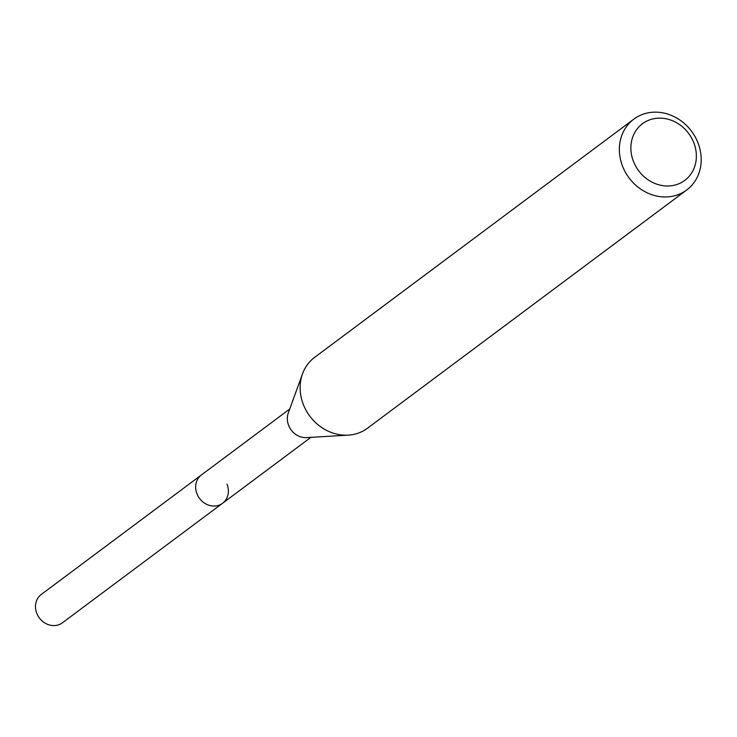 <?xml version="1.0" encoding="UTF-8"?>
<svg xmlns="http://www.w3.org/2000/svg" width="737" height="737" viewBox="0 0 737 737"><rect width="100%" height="100%" fill="white"/><g stroke="black" fill="none" stroke-linecap="round" stroke-linejoin="round"><path stroke-width="1.11" d="M289.752 409.017L41.272 594.455A17.679 15.597 53.3 0 0 36.85 613.516A17.679 15.597 53.3 0 0 62.424 622.793L222.592 503.251A17.679 15.597 -126.7 0 1 197.019 493.974A17.679 15.597 -126.7 0 1 201.45 474.914A17.679 15.597 53.3 0 0 197.019 493.974A17.679 15.597 53.3 0 0 222.592 503.251A17.679 15.597 -126.7 0 0 227.024 484.191M693.618 142.278A35.358 31.194 -126.7 0 1 676.741 184.554A35.358 31.194 -126.7 0 1 633.617 161.845A35.358 31.194 -126.7 0 1 650.495 119.578A35.358 31.194 -126.7 0 1 693.618 142.278M697.773 142.324A44.202 38.987 -126.7 0 1 686.718 189.98A44.202 38.987 -126.7 0 1 622.783 166.783A44.202 38.987 -126.7 0 1 633.848 119.127A44.202 38.987 -126.7 0 1 697.773 142.324M633.848 119.127L314.616 357.371A44.202 38.987 53.3 0 0 302.502 373.852A44.202 38.987 53.3 0 0 303.552 405.018A44.202 38.987 53.3 0 0 348.233 435.134A44.202 38.987 53.3 0 0 367.487 428.215L686.718 189.98M348.233 435.134L306.564 437.612A17.679 15.597 -126.7 0 1 288.692 425.562A17.679 15.597 -126.7 0 1 288.268 413.098L302.502 373.852M310.903 437.354L222.592 503.251"/></g></svg>
